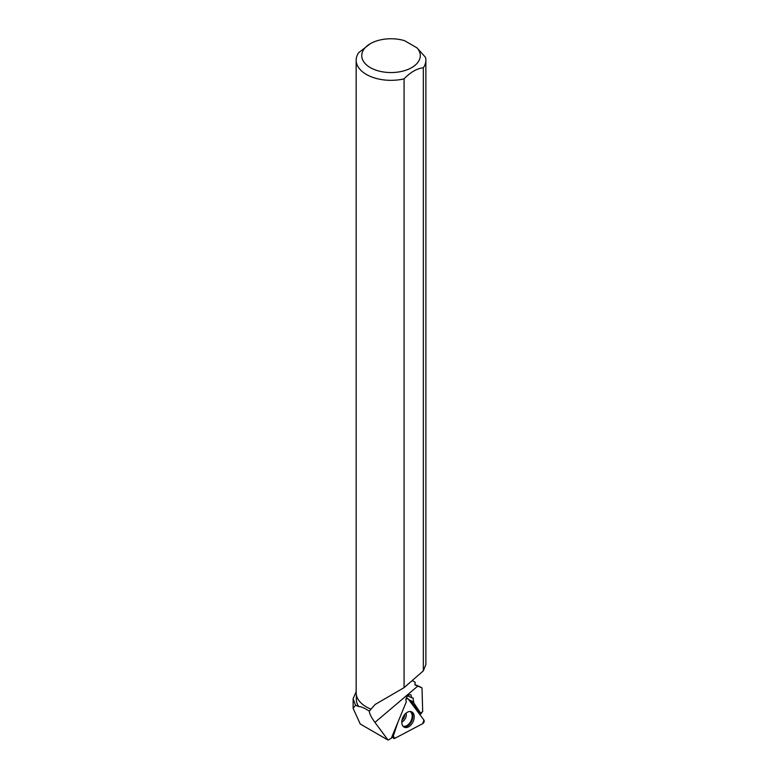 <?xml version="1.0" encoding="UTF-8"?>
<svg xmlns="http://www.w3.org/2000/svg" width="779" height="779" viewBox="0 0 779 779"><rect width="100%" height="100%" fill="white"/><g stroke="black" fill="none" stroke-linecap="round" stroke-linejoin="round"><path stroke-width="1.17" d="M401.954 720.341A6.135 3.983 115.8 0 0 404.457 716.476A6.135 3.983 115.8 0 0 404.876 714.275M394.856 738.326L422.724 723.652A2.21 1.441 115.8 0 0 423.912 720.049L408.011 698.724A2.21 1.441 115.8 0 0 407.417 698.344A2.21 1.441 115.8 0 0 405.917 698.997L408.011 698.724L423.912 720.049L422.724 723.652L394.856 738.326L393.268 736.194L397.865 722.337L393.268 736.194A2.21 1.441 115.8 0 0 393.561 738.278A2.21 1.441 115.8 0 0 394.856 738.326M413.62 720.38A8.53 5.541 115.8 0 0 411.4 711.714A8.53 5.541 115.8 0 0 402.383 718.666A8.53 5.541 115.8 0 0 403.999 727.05A8.53 5.541 115.8 0 0 413.62 720.38M412.198 680.564L415.178 682.287L414.925 684.907L422.004 687.886L422.685 711.733L420.436 712.912L413.532 702.463L413.162 698.013L411.74 697.818L410.874 694.741C408.254 694.576 406.56 696.338 405.791 700L406.346 701.743L391.282 738.326L388.01 740.05L360.268 724.032L353.13 708.364L355.516 705.238L358.671 706.553A34.646 20.001 180 0 1 356.363 699.376L356.363 694.897M370.317 43.702A29.271 16.904 0 0 0 368.321 66.332A29.271 16.904 0 0 0 407.115 69.769A29.271 16.904 0 0 0 416.969 47.84L404.554 40.674A29.271 16.904 0 0 0 370.317 43.702L358.7 52.67A34.851 20.127 0 0 0 356.159 60.217A34.851 20.127 0 0 0 404.077 78.864L404.077 687.643L375.127 704.479L369.304 711.13C369.45 713.72 371.33 717.469 374.942 722.386L388.01 740.05M369.304 711.13C364.484 707.984 360.94 706.465 358.671 706.553M370.726 709.075A34.646 20.001 180 0 1 366.51 707.011A34.646 20.001 180 0 1 366.442 706.962M356.217 691.567L353.13 698.666L355.516 705.238M414.944 684.634L416.58 685.296A44.549 25.717 180 0 1 422.004 687.886M404.077 687.643L423.328 670.865L425.84 664.584M419.706 714.411L421.517 713.457L421.39 712.415M370.697 709.046A34.851 20.127 180 0 1 366.364 706.923A34.851 20.127 180 0 1 356.159 692.697L356.159 60.217M423.328 670.865L423.328 67.754A34.851 20.127 0 0 0 425.87 60.217A34.851 20.127 0 0 0 425.509 57.325L416.969 47.84M423.328 67.754C416.911 68.494 410.504 72.194 404.077 78.864M393.882 732.017L391.564 737.625M410.601 702.2L410.932 701.207L419.073 712.259L420.436 712.912M413.532 702.463L410.932 701.207M411.74 697.818L407.68 695.851M392.616 735.824L393.268 736.194M410.699 711.519A8.403 5.453 -64.2 0 1 411.614 721.266A8.403 5.453 -64.2 0 1 403.415 726.612M402.957 726.125A8.15 5.297 115.8 0 0 410.991 720.964A8.15 5.297 115.8 0 0 410.036 711.47M406.112 713.087A6.135 3.983 -64.2 0 1 405.888 717.167A6.135 3.983 -64.2 0 1 401.779 722.045M417.768 686.095L374.942 722.386M408.634 699.561L413.717 702.015M406.21 698.101L407.417 698.344M392.188 737.109L393.561 738.278M353.13 708.364L353.13 698.666M425.87 664.584L425.87 60.217"/></g></svg>
